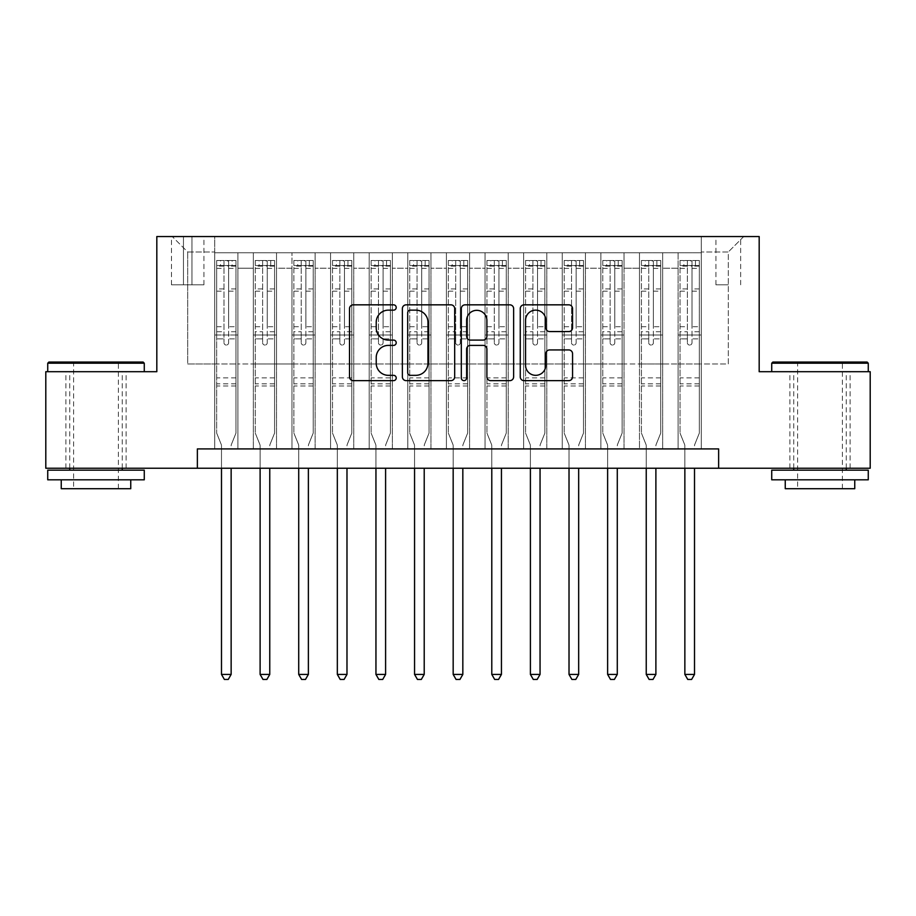 <?xml version="1.0" encoding="UTF-8"?>
<svg xmlns="http://www.w3.org/2000/svg" width="916" height="916" viewBox="0 0 916 916"><rect width="100%" height="100%" fill="white"/><g stroke="black" fill="none" stroke-linecap="round" stroke-linejoin="round"><path stroke-width="0.69" stroke-dasharray="4.58 3.44" d="M396.216 307.49A2.656 2.656 0 0 0 393.571 304.833L353.301 304.833A3.79 3.79 0 0 0 349.511 308.623L349.511 376.854A3.79 3.79 0 0 0 353.301 380.644L393.571 380.644A2.656 2.656 0 0 0 396.216 377.987A2.656 2.656 0 0 0 393.571 375.331L388.361 375.331A12.126 12.126 0 0 1 376.224 363.205L376.224 357.515A12.126 12.126 0 0 1 388.361 345.389L393.571 345.389A2.656 2.656 0 0 0 396.216 342.733A2.656 2.656 0 0 0 393.571 340.088L388.361 340.088A12.126 12.126 0 0 1 376.224 327.962L376.224 322.272A12.126 12.126 0 0 1 388.361 310.146L393.571 310.146A2.656 2.656 0 0 0 396.216 307.49M820.003 371.701L771.73 371.701L820.003 371.701M820.003 468.236L789.878 468.236L820.003 468.236M95.997 371.701L144.27 371.701L95.997 371.701M95.997 468.236L126.122 468.236L95.997 468.236M728.3 236.546L715.934 236.546L728.3 236.546M728.3 284.819L715.934 284.819L728.3 284.819M701.267 448.92L701.267 252.77L214.733 252.77L214.733 448.92L237.908 448.92L214.733 448.92L237.908 448.92L214.733 448.92L214.733 252.77L237.908 252.77L237.908 448.92L237.908 252.77L237.908 363.973L253.343 363.973L237.908 363.973L237.908 252.77L214.733 252.77L701.267 252.77L701.267 448.92L678.092 448.92L678.092 252.77L639.482 252.77L639.482 448.92L639.482 252.77L662.657 252.77L662.657 448.92L662.657 252.77L662.657 363.973L662.657 252.77L678.092 252.77L678.092 448.92L701.267 448.92L678.092 448.92L701.267 448.92L701.267 251.992L701.267 363.973L728.3 363.973L728.3 251.992L701.267 251.992L728.3 251.992L728.3 363.973L701.267 363.973L701.267 335.016L701.267 448.92M639.482 448.92L662.657 448.92L639.482 448.92L662.657 448.92L639.482 448.92L639.482 335.016L639.482 363.973L624.036 363.973L624.036 268.216L624.036 363.973L639.482 363.973L639.482 268.216L639.482 363.973L678.092 363.973L662.657 363.973L662.657 335.016L662.657 363.973L639.482 363.973L639.482 335.016L662.657 335.016L662.657 448.92L662.657 335.016L639.482 335.016L639.482 448.92M624.036 448.92L624.036 252.77L600.873 252.77L600.873 448.92L600.873 252.77L624.036 252.77L624.036 448.92L600.873 448.92L624.036 448.92L600.873 448.92L624.036 448.92L624.036 335.016L624.036 448.92M585.427 448.92L585.427 252.77L562.252 252.77L562.252 448.92L562.252 252.77L585.427 252.77L585.427 448.92L562.252 448.92L585.427 448.92L562.252 448.92L585.427 448.92L585.427 268.216L585.427 363.973L600.873 363.973L585.427 363.973L585.427 335.016L585.427 448.92M546.806 448.92L546.806 252.77L523.643 252.77L523.643 448.92L523.643 252.77L546.806 252.77L546.806 448.92L523.643 448.92L546.806 448.92L523.643 448.92L546.806 448.92L546.806 268.216L546.806 363.973L562.252 363.973L546.806 363.973L546.806 335.016L546.806 448.92M508.197 448.92L508.197 252.77L485.033 252.77L485.033 448.92L485.033 252.77L508.197 252.77L508.197 448.92L485.033 448.92L508.197 448.92L485.033 448.92L508.197 448.92L508.197 268.216L508.197 363.973L523.643 363.973L508.197 363.973L508.197 335.016L508.197 448.92M469.587 448.92L469.587 252.77L446.413 252.77L446.413 448.92L446.413 252.77L469.587 252.77L469.587 448.92L446.413 448.92L469.587 448.92L446.413 448.92L469.587 448.92L469.587 268.216L469.587 363.973L485.033 363.973L469.587 363.973L469.587 335.016L469.587 448.92M430.967 448.92L430.967 252.77L407.803 252.77L407.803 448.92L407.803 252.77L430.967 252.77L430.967 448.92L407.803 448.92L430.967 448.92L407.803 448.92L430.967 448.92L430.967 268.216L430.967 363.973L446.413 363.973L430.967 363.973L430.967 335.016L430.967 448.92M392.357 448.92L392.357 252.77L369.194 252.77L369.194 448.92L369.194 252.77L392.357 252.77L392.357 448.92L369.194 448.92L392.357 448.92L369.194 448.92L392.357 448.92L392.357 268.216L392.357 363.973L407.803 363.973L392.357 363.973L392.357 335.016L392.357 448.92M353.748 448.92L353.748 252.77L330.573 252.77L330.573 448.92L330.573 252.77L353.748 252.77L353.748 448.92L330.573 448.92L353.748 448.92L330.573 448.92L353.748 448.92L353.748 268.216L353.748 363.973L369.194 363.973L353.748 363.973L353.748 335.016L353.748 448.92M315.127 448.92L315.127 252.77L291.964 252.77L291.964 448.92L291.964 252.77L315.127 252.77L315.127 448.92L291.964 448.92L315.127 448.92L291.964 448.92L315.127 448.92L315.127 268.216L315.127 363.973L330.573 363.973L315.127 363.973L315.127 335.016L315.127 448.92M276.517 448.92L276.517 252.77L253.343 252.77L253.343 448.92L253.343 252.77L276.517 252.77L276.517 448.92L253.343 448.92L276.517 448.92L253.343 448.92L276.517 448.92L276.517 335.016L276.517 448.92M678.092 268.216L678.092 363.973L678.092 252.77L678.092 268.216L662.657 268.216L678.092 268.216M600.873 268.216L600.873 363.973L600.873 252.77L585.427 252.77L585.427 268.216L585.427 252.77L600.873 252.77L600.873 268.216L585.427 268.216L600.873 268.216M562.252 268.216L562.252 363.973L562.252 252.77L546.806 252.77L546.806 268.216L546.806 252.77L562.252 252.77L562.252 268.216L546.806 268.216L562.252 268.216M523.643 268.216L523.643 363.973L523.643 252.77L508.197 252.77L508.197 268.216L508.197 252.77L523.643 252.77L523.643 268.216L508.197 268.216L523.643 268.216M485.033 268.216L485.033 363.973L485.033 252.77L469.587 252.77L469.587 268.216L469.587 252.77L485.033 252.77L485.033 268.216L469.587 268.216L485.033 268.216M446.413 268.216L446.413 363.973L446.413 252.77L430.967 252.77L430.967 268.216L430.967 252.77L446.413 252.77L446.413 268.216L430.967 268.216L446.413 268.216M407.803 268.216L407.803 363.973L407.803 252.77L392.357 252.77L392.357 268.216L392.357 252.77L407.803 252.77L407.803 268.216L392.357 268.216L407.803 268.216M369.194 268.216L369.194 363.973L369.194 252.77L353.748 252.77L353.748 268.216L353.748 252.77L369.194 252.77L369.194 268.216L353.748 268.216L369.194 268.216M330.573 268.216L330.573 363.973L330.573 252.77L315.127 252.77L315.127 268.216L315.127 252.77L330.573 252.77L330.573 268.216L315.127 268.216L330.573 268.216M276.517 268.216L276.517 363.973L276.517 252.77L276.517 268.216L291.964 268.216L291.964 363.973L276.517 363.973L291.964 363.973L291.964 252.77L276.517 252.77L291.964 252.77L291.964 268.216L276.517 268.216M197.364 468.236L197.364 448.92L197.364 468.236L197.364 448.92L718.636 448.92L197.364 448.92L718.636 448.92L718.636 468.236L45.8 468.236L45.8 371.701L156.819 371.701L156.819 236.546L759.181 236.546L759.181 371.701L870.2 371.701L870.2 468.236L718.636 468.236L718.636 448.92L718.636 468.236M183.452 236.546L171.487 236.546L183.452 236.546L183.452 284.819L171.487 284.819L191.948 284.819L183.452 284.819L183.452 236.546M191.948 236.546L203.924 236.546L191.948 236.546L191.948 284.819L203.924 284.819L191.948 284.819L191.948 236.546M701.267 236.546L214.733 236.546L743.746 236.546L701.267 236.546L701.267 252.77L701.267 236.546M214.733 236.546L172.254 236.546L214.733 236.546L214.733 363.973L187.7 363.973L187.7 251.992L214.733 251.992L187.7 251.992L172.254 236.546L187.7 251.992L187.7 363.973L214.733 363.973L214.733 236.546M253.343 268.216L253.343 363.973L253.343 252.77L237.908 252.77L253.343 252.77L253.343 268.216L237.908 268.216L253.343 268.216M639.482 252.77L624.036 252.77L624.036 268.216L624.036 252.77L639.482 252.77L639.482 268.216L639.482 252.77M600.873 363.973L624.036 363.973L600.873 363.973L600.873 335.016L600.873 363.973M562.252 363.973L585.427 363.973L562.252 363.973L562.252 335.016L562.252 363.973M523.643 363.973L546.806 363.973L523.643 363.973L523.643 335.016L523.643 363.973M485.033 363.973L508.197 363.973L485.033 363.973L485.033 335.016L485.033 363.973M446.413 363.973L469.587 363.973L446.413 363.973L446.413 335.016L446.413 363.973M407.803 363.973L430.967 363.973L407.803 363.973L407.803 335.016L407.803 363.973M369.194 363.973L392.357 363.973L369.194 363.973L369.194 335.016L369.194 363.973M330.573 363.973L353.748 363.973L330.573 363.973L330.573 335.016L330.573 363.973M291.964 363.973L315.127 363.973L291.964 363.973L291.964 335.016L291.964 363.973M253.343 363.973L276.517 363.973L276.517 335.016L276.517 363.973L253.343 363.973L253.343 335.016L276.517 335.016L253.343 335.016L253.343 448.92L253.343 363.973M214.733 363.973L237.908 363.973L237.908 335.016L237.908 448.92L237.908 335.016L237.908 363.973L214.733 363.973L214.733 335.016L237.908 335.016L214.733 335.016L214.733 448.92L214.733 363.973M678.092 363.973L701.267 363.973L678.092 363.973L678.092 335.016L678.092 363.973M214.733 335.016L237.908 335.016L214.733 335.016M253.343 335.016L276.517 335.016L253.343 335.016M291.964 335.016L315.127 335.016L291.964 335.016L291.964 448.92L291.964 335.016L315.127 335.016L291.964 335.016M330.573 335.016L353.748 335.016L330.573 335.016L330.573 448.92L330.573 335.016L353.748 335.016L330.573 335.016M369.194 335.016L392.357 335.016L369.194 335.016L369.194 448.92L369.194 335.016L392.357 335.016L369.194 335.016M407.803 335.016L430.967 335.016L407.803 335.016L407.803 448.92L407.803 335.016L430.967 335.016L407.803 335.016M446.413 335.016L469.587 335.016L446.413 335.016L446.413 448.92L446.413 335.016L469.587 335.016L446.413 335.016M485.033 335.016L508.197 335.016L485.033 335.016L485.033 448.92L485.033 335.016L508.197 335.016L485.033 335.016M523.643 335.016L546.806 335.016L523.643 335.016L523.643 448.92L523.643 335.016L546.806 335.016L523.643 335.016M562.252 335.016L585.427 335.016L562.252 335.016L562.252 448.92L562.252 335.016L585.427 335.016L562.252 335.016M600.873 335.016L624.036 335.016L600.873 335.016L600.873 448.92L600.873 335.016L624.036 335.016L600.873 335.016M639.482 335.016L662.657 335.016L639.482 335.016M678.092 335.016L701.267 335.016L678.092 335.016L678.092 448.92L678.092 335.016L701.267 335.016L678.092 335.016M743.746 236.546L728.3 251.992L743.746 236.546M454.68 376.854L454.68 308.623A3.79 3.79 0 0 0 450.89 304.833L406.166 304.833A3.79 3.79 0 0 0 402.376 308.623L402.376 376.854A3.79 3.79 0 0 0 406.166 380.644L450.89 380.644A3.79 3.79 0 0 0 454.68 376.854M410.334 310.146A2.656 2.656 0 0 0 407.689 312.791L407.689 372.686A2.656 2.656 0 0 0 410.334 375.331L415.83 375.331A12.126 12.126 0 0 0 427.967 363.205L427.967 322.272A12.126 12.126 0 0 0 415.83 310.146L410.334 310.146M465.11 304.833L509.834 304.833A3.79 3.79 0 0 1 513.624 308.623L513.624 376.854A3.79 3.79 0 0 1 509.834 380.644L490.69 380.644A3.79 3.79 0 0 1 486.9 376.854L486.9 349.179A3.79 3.79 0 0 0 483.11 345.389L470.412 345.389A3.79 3.79 0 0 0 466.622 349.179L466.622 377.987A2.656 2.656 0 0 1 463.965 380.644A2.656 2.656 0 0 1 461.32 377.987L461.32 308.623A3.79 3.79 0 0 1 465.11 304.833M486.9 320.474A10.133 10.133 0 0 0 476.767 310.329A10.133 10.133 0 0 0 466.622 320.474L466.622 336.298A3.79 3.79 0 0 0 470.412 340.088L483.11 340.088A3.79 3.79 0 0 0 486.9 336.298L486.9 320.474M549.623 331.558L568.767 331.558A3.79 3.79 0 0 0 572.557 327.768L572.557 308.623A3.79 3.79 0 0 0 568.767 304.833L524.044 304.833A3.79 3.79 0 0 0 520.254 308.623L520.254 376.854A3.79 3.79 0 0 0 524.044 380.644L568.767 380.644A3.79 3.79 0 0 0 572.557 376.854L572.557 353.725A3.79 3.79 0 0 0 568.767 349.935L549.623 349.935A3.79 3.79 0 0 0 545.833 353.725L545.833 365.198A10.133 10.133 0 0 1 535.7 375.331A10.133 10.133 0 0 1 525.555 365.198L525.555 320.279A10.133 10.133 0 0 1 535.7 310.146A10.133 10.133 0 0 1 545.833 320.279L545.833 327.768A3.79 3.79 0 0 0 549.623 331.558M223.996 342.733A2.313 2.313 0 0 0 226.321 345.057A2.313 2.313 0 0 1 223.996 342.733L223.996 338.863L223.996 342.733M235.87 260.488L232.114 260.488L232.114 265.514L235.973 265.514L235.973 260.499L216.668 260.499L216.668 433.096L216.668 338.863L223.996 338.863L223.996 331.729L216.668 331.729M216.668 260.499L216.668 338.863L223.996 338.863L223.996 266.522C225.542 265.182 227.088 265.182 228.634 266.522L228.634 326.703L235.973 326.703L235.973 433.096L235.973 338.863L228.634 338.863L228.634 342.733A2.313 2.313 0 0 1 226.321 345.057A2.313 2.313 0 0 0 228.634 342.733L228.634 326.703M235.973 265.514L235.973 326.703M235.973 260.499L235.973 338.863L228.634 338.863L228.634 260.968L223.996 260.968L223.996 331.729M232.114 260.488L216.76 260.488M232.114 265.514L220.527 265.514L220.527 260.488M216.668 265.514L235.87 265.514M216.76 265.514L220.527 265.514M231.427 444.397L235.973 433.096L231.427 444.397A3.859 3.859 0 0 0 231.141 445.84A3.859 3.859 0 0 1 231.427 444.397M221.489 468.236L221.489 445.84A3.859 3.859 0 0 0 221.214 444.397L216.668 433.096L221.214 444.397A3.859 3.859 0 0 1 221.489 445.84L221.489 674.428L231.141 674.428L231.141 468.236M235.973 385.991L216.668 385.991M221.489 674.428L224.386 679.454L228.244 679.454L231.141 674.428M223.996 266.522L223.996 260.968M228.634 266.522L228.634 260.968M143.102 362.049L48.892 362.049M47.735 363.205L144.27 363.205M47.735 479.812L144.27 479.812M47.735 470.16L144.27 470.16M61.246 488.697L130.748 488.697M95.997 363.205L73.601 363.205L95.997 363.205M867.108 362.049L772.898 362.049M771.73 363.205L868.265 363.205M771.73 479.812L868.265 479.812M771.73 470.16L868.265 470.16M785.252 488.697L854.754 488.697M820.003 363.205L797.607 363.205L820.003 363.205M262.617 342.733A2.313 2.313 81.3 0 0 264.93 345.057A2.313 2.313 -98.7 0 1 262.617 342.733L262.617 338.863L262.617 342.733M270.724 260.488L270.724 265.514L274.582 265.514L274.582 260.499L255.278 260.499L255.278 433.096L255.278 338.863L262.617 338.863L262.617 331.729L255.278 331.729M255.278 260.499L255.278 338.863L262.617 338.863L262.617 266.522C264.151 265.182 265.697 265.182 267.254 266.522L267.254 326.703L274.582 326.703L274.582 433.096L274.582 338.863L267.254 338.863L267.254 342.733A2.313 2.313 -98.7 0 1 264.93 345.057A2.313 2.313 81.3 0 0 267.254 342.733L267.254 326.703M274.582 265.514L274.582 326.703M274.582 260.499L274.582 338.863L267.254 338.863L267.254 260.968L262.617 260.968L262.617 331.729M270.724 265.514L259.136 265.514L259.136 260.488M255.278 265.514L259.136 265.514M270.037 444.397L274.582 433.096L270.037 444.397A3.859 3.859 -98.7 0 0 269.762 445.84A3.859 3.859 -98.7 0 1 270.037 444.397M260.11 468.236L260.11 445.84A3.859 3.859 -98.7 0 0 259.823 444.397L255.278 433.096L259.823 444.397A3.859 3.859 -98.7 0 1 260.11 445.84L260.11 674.428L269.762 674.428L269.762 468.236M274.491 260.488L255.381 260.488L274.491 260.488M255.381 265.514L274.491 265.514L255.381 265.514M274.582 385.991L255.278 385.991M260.11 674.428L263.007 679.454L266.865 679.454L269.762 674.428M267.254 266.522L267.254 260.968M262.617 266.522L262.617 260.968L262.617 266.522M301.227 342.733A2.313 2.313 81.3 0 0 303.551 345.057A2.313 2.313 -98.7 0 1 301.227 342.733L301.227 338.863L301.227 342.733M309.333 260.488L309.333 265.514L313.203 265.514L313.203 260.499L293.887 260.499L293.887 433.096L293.887 338.863L301.227 338.863L301.227 331.729L293.887 331.729M293.887 260.499L293.887 338.863L301.227 338.863L301.227 266.522C302.772 265.182 304.318 265.182 305.864 266.522L305.864 326.703L313.203 326.703L313.203 433.096L313.203 338.863L305.864 338.863L305.864 342.733A2.313 2.313 -98.7 0 1 303.551 345.057A2.313 2.313 81.3 0 0 305.864 342.733L305.864 326.703M313.203 265.514L313.203 326.703M313.203 260.499L313.203 338.863L305.864 338.863L305.864 260.968L301.227 260.968L301.227 331.729M309.333 265.514L297.757 265.514L297.757 260.488M293.887 265.514L297.757 265.514M308.646 444.397L313.203 433.096L308.646 444.397A3.859 3.859 -98.7 0 0 308.371 445.84A3.859 3.859 -98.7 0 1 308.646 444.397M298.719 468.236L298.719 445.84A3.859 3.859 -98.7 0 0 298.444 444.397L293.887 433.096L298.444 444.397A3.859 3.859 -98.7 0 1 298.719 445.84L298.719 674.428L308.371 674.428L308.371 468.236M313.1 260.488L293.99 260.488L313.1 260.488M293.99 265.514L313.1 265.514L293.99 265.514M313.203 385.991L293.887 385.991M298.719 674.428L301.616 679.454L305.475 679.454L308.371 674.428M305.864 266.522L305.864 260.968M301.227 266.522L301.227 260.968L301.227 266.522M339.847 342.733A2.313 2.313 81.3 0 0 342.16 345.057A2.313 2.313 -98.7 0 1 339.847 342.733L339.847 338.863L339.847 342.733M347.954 260.488L347.954 265.514L351.813 265.514L351.813 260.499L332.508 260.499L332.508 433.096L332.508 338.863L339.847 338.863L339.847 331.729L332.508 331.729M332.508 260.499L332.508 338.863L339.847 338.863L339.847 266.522C341.382 265.182 342.928 265.182 344.473 266.522L344.473 326.703L351.813 326.703L351.813 433.096L351.813 338.863L344.473 338.863L344.473 342.733A2.313 2.313 -98.7 0 1 342.16 345.057A2.313 2.313 81.3 0 0 344.473 342.733L344.473 326.703M351.813 265.514L351.813 326.703M351.813 260.499L351.813 338.863L344.473 338.863L344.473 260.968L339.847 260.968L339.847 331.729M347.954 265.514L336.367 265.514L336.367 260.488M332.508 265.514L336.367 265.514M347.267 444.397L351.813 433.096L347.267 444.397A3.859 3.859 -98.7 0 0 346.981 445.84A3.859 3.859 -98.7 0 1 347.267 444.397M337.328 468.236L337.328 445.84A3.859 3.859 -98.7 0 0 337.054 444.397L332.508 433.096L337.054 444.397A3.859 3.859 -98.7 0 1 337.328 445.84L337.328 674.428L346.981 674.428L346.981 468.236M351.721 260.488L332.6 260.488L351.721 260.488M332.6 265.514L351.721 265.514L332.6 265.514M351.813 385.991L332.508 385.991M337.328 674.428L340.225 679.454L344.095 679.454L346.981 674.428M344.473 266.522L344.473 260.968M339.847 266.522L339.847 260.968L339.847 266.522M378.457 342.733A2.313 2.313 81.3 0 0 380.77 345.057A2.313 2.313 -98.7 0 1 378.457 342.733L378.457 338.863L378.457 342.733M386.563 260.488L386.563 265.514L390.422 265.514L390.422 260.499L371.117 260.499L371.117 433.096L371.117 338.863L378.457 338.863L378.457 331.729L371.117 331.729M371.117 260.499L371.117 338.863L378.457 338.863L378.457 266.522C379.991 265.182 381.537 265.182 383.094 266.522L383.094 326.703L390.422 326.703L390.422 433.096L390.422 338.863L383.094 338.863L383.094 342.733A2.313 2.313 -98.7 0 1 380.77 345.057A2.313 2.313 81.3 0 0 383.094 342.733L383.094 326.703M390.422 265.514L390.422 326.703M390.422 260.499L390.422 338.863L383.094 338.863L383.094 260.968L378.457 260.968L378.457 331.729M386.563 265.514L374.976 265.514L374.976 260.488M371.117 265.514L374.976 265.514M385.876 444.397L390.422 433.096L385.876 444.397A3.859 3.859 -98.7 0 0 385.602 445.84A3.859 3.859 -98.7 0 1 385.876 444.397M375.949 468.236L375.949 445.84A3.859 3.859 -98.7 0 0 375.663 444.397L371.117 433.096L375.663 444.397A3.859 3.859 -98.7 0 1 375.949 445.84L375.949 674.428L385.602 674.428L385.602 468.236M390.33 260.488L371.22 260.488L390.33 260.488M371.22 265.514L390.33 265.514L371.22 265.514M390.422 385.991L371.117 385.991M375.949 674.428L378.846 679.454L382.705 679.454L385.602 674.428M383.094 266.522L383.094 260.968M378.457 266.522L378.457 260.968L378.457 266.522M417.066 342.733A2.313 2.313 81.3 0 0 419.391 345.057A2.313 2.313 -98.7 0 1 417.066 342.733L417.066 338.863L417.066 342.733M425.173 260.488L425.173 265.514L429.043 265.514L429.043 260.499L409.738 260.499L409.738 433.096L409.738 338.863L417.066 338.863L417.066 331.729L409.738 331.729M409.738 260.499L409.738 338.863L417.066 338.863L417.066 266.522C418.612 265.182 420.158 265.182 421.704 266.522L421.704 326.703L429.043 326.703L429.043 433.096L429.043 338.863L421.704 338.863L421.704 342.733A2.313 2.313 -98.7 0 1 419.391 345.057A2.313 2.313 81.3 0 0 421.704 342.733L421.704 326.703M429.043 265.514L429.043 326.703M429.043 260.499L429.043 338.863L421.704 338.863L421.704 260.968L417.066 260.968L417.066 331.729M425.173 265.514L413.597 265.514L413.597 260.488M409.738 265.514L413.597 265.514M424.497 444.397L429.043 433.096L424.497 444.397A3.859 3.859 -98.7 0 0 424.211 445.84A3.859 3.859 -98.7 0 1 424.497 444.397M414.559 468.236L414.559 445.84A3.859 3.859 -98.7 0 0 414.284 444.397L409.738 433.096L414.284 444.397A3.859 3.859 -98.7 0 1 414.559 445.84L414.559 674.428L424.211 674.428L424.211 468.236M428.94 260.488L409.83 260.488L428.94 260.488M409.83 265.514L428.94 265.514L409.83 265.514M429.043 385.991L409.738 385.991M414.559 674.428L417.456 679.454L421.314 679.454L424.211 674.428M421.704 266.522L421.704 260.968M417.066 266.522L417.066 260.968L417.066 266.522M455.687 342.733A2.313 2.313 81.3 0 0 458 345.057A2.313 2.313 -98.7 0 1 455.687 342.733L455.687 338.863L455.687 342.733M463.794 260.488L463.794 265.514L467.652 265.514L467.652 260.499L448.348 260.499L448.348 433.096L448.348 338.863L455.687 338.863L455.687 331.729L448.348 331.729M448.348 260.499L448.348 338.863L455.687 338.863L455.687 266.522C457.221 265.182 458.767 265.182 460.313 266.522L460.313 326.703L467.652 326.703L467.652 433.096L467.652 338.863L460.313 338.863L460.313 342.733A2.313 2.313 -98.7 0 1 458 345.057A2.313 2.313 81.3 0 0 460.313 342.733L460.313 326.703M467.652 265.514L467.652 326.703M467.652 260.499L467.652 338.863L460.313 338.863L460.313 260.968L455.687 260.968L455.687 331.729M463.794 265.514L452.206 265.514L452.206 260.488M448.348 265.514L452.206 265.514M463.107 444.397L467.652 433.096L463.107 444.397A3.859 3.859 -98.7 0 0 462.832 445.84A3.859 3.859 -98.7 0 1 463.107 444.397M453.168 468.236L453.168 445.84A3.859 3.859 -98.7 0 0 452.893 444.397L448.348 433.096L452.893 444.397A3.859 3.859 -98.7 0 1 453.168 445.84L453.168 674.428L462.832 674.428L462.832 468.236M467.561 260.488L448.439 260.488L467.561 260.488M448.439 265.514L467.561 265.514L448.439 265.514M467.652 385.991L448.348 385.991M453.168 674.428L456.065 679.454L459.935 679.454L462.832 674.428M460.313 266.522L460.313 260.968M455.687 266.522L455.687 260.968L455.687 266.522M494.296 342.733A2.313 2.313 81.3 0 0 496.609 345.057A2.313 2.313 -98.7 0 1 494.296 342.733L494.296 338.863L494.296 342.733M502.403 260.488L502.403 265.514L506.262 265.514L506.262 260.499L486.957 260.499L486.957 433.096L486.957 338.863L494.296 338.863L494.296 331.729L486.957 331.729M486.957 260.499L486.957 338.863L494.296 338.863L494.296 266.522C495.842 265.182 497.377 265.182 498.934 266.522L498.934 326.703L506.262 326.703L506.262 433.096L506.262 338.863L498.934 338.863L498.934 342.733A2.313 2.313 -98.7 0 1 496.609 345.057A2.313 2.313 81.3 0 0 498.934 342.733L498.934 326.703M506.262 265.514L506.262 326.703M506.262 260.499L506.262 338.863L498.934 338.863L498.934 260.968L494.296 260.968L494.296 331.729M502.403 265.514L490.827 265.514L490.827 260.488M486.957 265.514L490.827 265.514M501.716 444.397L506.262 433.096L501.716 444.397A3.859 3.859 -98.7 0 0 501.441 445.84A3.859 3.859 -98.7 0 1 501.716 444.397M491.789 468.236L491.789 445.84A3.859 3.859 -98.7 0 0 491.503 444.397L486.957 433.096L491.503 444.397A3.859 3.859 -98.7 0 1 491.789 445.84L491.789 674.428L501.441 674.428L501.441 468.236M506.17 260.488L487.06 260.488L506.17 260.488M487.06 265.514L506.17 265.514L487.06 265.514M506.262 385.991L486.957 385.991M491.789 674.428L494.686 679.454L498.544 679.454L501.441 674.428M498.934 266.522L498.934 260.968M494.296 266.522L494.296 260.968L494.296 266.522M532.906 342.733A2.313 2.313 81.3 0 0 535.23 345.057A2.313 2.313 -98.7 0 1 532.906 342.733L532.906 338.863L532.906 342.733M541.024 260.488L541.024 265.514L544.883 265.514L544.883 260.499L525.578 260.499L525.578 433.096L525.578 338.863L532.906 338.863L532.906 331.729L525.578 331.729M525.578 260.499L525.578 338.863L532.906 338.863L532.906 266.522C534.452 265.182 535.997 265.182 537.543 266.522L537.543 326.703L544.883 326.703L544.883 433.096L544.883 338.863L537.543 338.863L537.543 342.733A2.313 2.313 -98.7 0 1 535.23 345.057A2.313 2.313 81.3 0 0 537.543 342.733L537.543 326.703M544.883 265.514L544.883 326.703M544.883 260.499L544.883 338.863L537.543 338.863L537.543 260.968L532.906 260.968L532.906 331.729M541.024 265.514L529.437 265.514L529.437 260.488M525.578 265.514L529.437 265.514M540.337 444.397L544.883 433.096L540.337 444.397A3.859 3.859 -98.7 0 0 540.051 445.84A3.859 3.859 -98.7 0 1 540.337 444.397M530.398 468.236L530.398 445.84A3.859 3.859 -98.7 0 0 530.124 444.397L525.578 433.096L530.124 444.397A3.859 3.859 -98.7 0 1 530.398 445.84L530.398 674.428L540.051 674.428L540.051 468.236M544.78 260.488L525.67 260.488L544.78 260.488M525.67 265.514L544.78 265.514L525.67 265.514M544.883 385.991L525.578 385.991M530.398 674.428L533.295 679.454L537.154 679.454L540.051 674.428M537.543 266.522L537.543 260.968M532.906 266.522L532.906 260.968L532.906 266.522M571.527 342.733A2.313 2.313 81.3 0 0 573.84 345.057A2.313 2.313 -98.7 0 1 571.527 342.733L571.527 338.863L571.527 342.733M579.633 260.488L579.633 265.514L583.492 265.514L583.492 260.499L564.187 260.499L564.187 433.096L564.187 338.863L571.527 338.863L571.527 331.729L564.187 331.729M564.187 260.499L564.187 338.863L571.527 338.863L571.527 266.522C573.061 265.182 574.607 265.182 576.153 266.522L576.153 326.703L583.492 326.703L583.492 433.096L583.492 338.863L576.153 338.863L576.153 342.733A2.313 2.313 -98.7 0 1 573.84 345.057A2.313 2.313 81.3 0 0 576.153 342.733L576.153 326.703M583.492 265.514L583.492 326.703M583.492 260.499L583.492 338.863L576.153 338.863L576.153 260.968L571.527 260.968L571.527 331.729M579.633 265.514L568.046 265.514L568.046 260.488M564.187 265.514L568.046 265.514M578.946 444.397L583.492 433.096L578.946 444.397A3.859 3.859 -98.7 0 0 578.672 445.84A3.859 3.859 -98.7 0 1 578.946 444.397M569.019 468.236L569.019 445.84A3.859 3.859 -98.7 0 0 568.733 444.397L564.187 433.096L568.733 444.397A3.859 3.859 -98.7 0 1 569.019 445.84L569.019 674.428L578.672 674.428L578.672 468.236M583.4 260.488L564.279 260.488L583.4 260.488M564.279 265.514L583.4 265.514L564.279 265.514M583.492 385.991L564.187 385.991M569.019 674.428L571.905 679.454L575.775 679.454L578.672 674.428M576.153 266.522L576.153 260.968M571.527 266.522L571.527 260.968L571.527 266.522M610.136 342.733A2.313 2.313 81.3 0 0 612.449 345.057A2.313 2.313 -98.7 0 1 610.136 342.733L610.136 338.863L610.136 342.733M618.243 260.488L618.243 265.514L622.113 265.514L622.113 260.499L602.797 260.499L602.797 433.096L602.797 338.863L610.136 338.863L610.136 331.729L602.797 331.729M602.797 260.499L602.797 338.863L610.136 338.863L610.136 266.522C611.682 265.182 613.228 265.182 614.773 266.522L614.773 326.703L622.113 326.703L622.113 433.096L622.113 338.863L614.773 338.863L614.773 342.733A2.313 2.313 -98.7 0 1 612.449 345.057A2.313 2.313 81.3 0 0 614.773 342.733L614.773 326.703M622.113 265.514L622.113 326.703M622.113 260.499L622.113 338.863L614.773 338.863L614.773 260.968L610.136 260.968L610.136 331.729M618.243 265.514L606.667 265.514L606.667 260.488M602.797 265.514L606.667 265.514M617.556 444.397L622.113 433.096L617.556 444.397A3.859 3.859 -98.7 0 0 617.281 445.84A3.859 3.859 -98.7 0 1 617.556 444.397M607.629 468.236L607.629 445.84A3.859 3.859 -98.7 0 0 607.354 444.397L602.797 433.096L607.354 444.397A3.859 3.859 -98.7 0 1 607.629 445.84L607.629 674.428L617.281 674.428L617.281 468.236M622.01 260.488L602.9 260.488L622.01 260.488M602.9 265.514L622.01 265.514L602.9 265.514M622.113 385.991L602.797 385.991M607.629 674.428L610.525 679.454L614.384 679.454L617.281 674.428M614.773 266.522L614.773 260.968M610.136 266.522L610.136 260.968L610.136 266.522M648.746 342.733A2.313 2.313 81.3 0 0 651.07 345.057A2.313 2.313 -98.7 0 1 648.746 342.733L648.746 338.863L648.746 342.733M656.864 260.488L656.864 265.514L660.722 265.514L660.722 260.499L641.418 260.499L641.418 433.096L641.418 338.863L648.746 338.863L648.746 331.729L641.418 331.729M641.418 260.499L641.418 338.863L648.746 338.863L648.746 266.522C650.291 265.182 651.837 265.182 653.383 266.522L653.383 326.703L660.722 326.703L660.722 433.096L660.722 338.863L653.383 338.863L653.383 342.733A2.313 2.313 -98.7 0 1 651.07 345.057A2.313 2.313 81.3 0 0 653.383 342.733L653.383 326.703M660.722 265.514L660.722 326.703M660.722 260.499L660.722 338.863L653.383 338.863L653.383 260.968L648.746 260.968L648.746 331.729M656.864 265.514L645.276 265.514L645.276 260.488M641.418 265.514L645.276 265.514M656.177 444.397L660.722 433.096L656.177 444.397A3.859 3.859 -98.7 0 0 655.89 445.84A3.859 3.859 -98.7 0 1 656.177 444.397M646.238 468.236L646.238 445.84A3.859 3.859 -98.7 0 0 645.963 444.397L641.418 433.096L645.963 444.397A3.859 3.859 -98.7 0 1 646.238 445.84L646.238 674.428L655.89 674.428L655.89 468.236M660.619 260.488L641.509 260.488L660.619 260.488M641.509 265.514L660.619 265.514L641.509 265.514M660.722 385.991L641.418 385.991M646.238 674.428L649.135 679.454L652.993 679.454L655.89 674.428M653.383 266.522L653.383 260.968M648.746 266.522L648.746 260.968L648.746 266.522M687.366 342.733A2.313 2.313 81.3 0 0 689.679 345.057A2.313 2.313 -98.7 0 1 687.366 342.733L687.366 338.863L687.366 342.733M695.473 260.488L695.473 265.514L699.332 265.514L699.332 260.499L680.027 260.499L680.027 433.096L680.027 338.863L687.366 338.863L687.366 331.729L680.027 331.729M680.027 260.499L680.027 338.863L687.366 338.863L687.366 266.522C688.901 265.182 690.446 265.182 692.004 266.522L692.004 326.703L699.332 326.703L699.332 433.096L699.332 338.863L692.004 338.863L692.004 342.733A2.313 2.313 -98.7 0 1 689.679 345.057A2.313 2.313 81.3 0 0 692.004 342.733L692.004 326.703M699.332 265.514L699.332 326.703M699.332 260.499L699.332 338.863L692.004 338.863L692.004 260.968L687.366 260.968L687.366 331.729M695.473 265.514L683.886 265.514L683.886 260.488M680.027 265.514L683.886 265.514M694.786 444.397L699.332 433.096L694.786 444.397A3.859 3.859 -98.7 0 0 694.511 445.84A3.859 3.859 -98.7 0 1 694.786 444.397M684.859 468.236L684.859 445.84A3.859 3.859 -98.7 0 0 684.573 444.397L680.027 433.096L684.573 444.397A3.859 3.859 -98.7 0 1 684.859 445.84L684.859 674.428L694.511 674.428L694.511 468.236M699.24 260.488L680.13 260.488L699.24 260.488M680.13 265.514L699.24 265.514L680.13 265.514M699.332 385.991L680.027 385.991M684.859 674.428L687.756 679.454L691.614 679.454L694.511 674.428M692.004 266.522L692.004 260.968M687.366 266.522L687.366 260.968L687.366 266.522M639.482 268.216L624.036 268.216L639.482 268.216M235.973 377.873L216.668 377.873M235.973 331.729L228.634 331.729M216.668 326.703L223.996 326.703M223.996 288.918L216.668 288.918M235.973 288.918L228.634 288.918M216.668 291.173L223.996 291.173M228.634 291.173L235.973 291.173M223.996 266.132L216.668 266.132M216.668 268.388L223.996 268.388M235.973 266.132L228.634 266.132M228.634 268.388L235.973 268.388M235.973 383.804L216.668 383.804M274.582 377.873L255.278 377.873M274.582 331.729L267.254 331.729M255.278 326.703L262.617 326.703M262.617 288.918L255.278 288.918M274.582 288.918L267.254 288.918M255.278 291.173L262.617 291.173M267.254 291.173L274.582 291.173M262.617 266.132L255.278 266.132M255.278 268.388L262.617 268.388M274.582 266.132L267.254 266.132M267.254 268.388L274.582 268.388M274.582 383.804L255.278 383.804M313.203 377.873L293.887 377.873M313.203 331.729L305.864 331.729M293.887 326.703L301.227 326.703M301.227 288.918L293.887 288.918M313.203 288.918L305.864 288.918M293.887 291.173L301.227 291.173M305.864 291.173L313.203 291.173M301.227 266.132L293.887 266.132M293.887 268.388L301.227 268.388M313.203 266.132L305.864 266.132M305.864 268.388L313.203 268.388M313.203 383.804L293.887 383.804M351.813 377.873L332.508 377.873M351.813 331.729L344.473 331.729M332.508 326.703L339.847 326.703M339.847 288.918L332.508 288.918M351.813 288.918L344.473 288.918M332.508 291.173L339.847 291.173M344.473 291.173L351.813 291.173M339.847 266.132L332.508 266.132M332.508 268.388L339.847 268.388M351.813 266.132L344.473 266.132M344.473 268.388L351.813 268.388M351.813 383.804L332.508 383.804M390.422 377.873L371.117 377.873M390.422 331.729L383.094 331.729M371.117 326.703L378.457 326.703M378.457 288.918L371.117 288.918M390.422 288.918L383.094 288.918M371.117 291.173L378.457 291.173M383.094 291.173L390.422 291.173M378.457 266.132L371.117 266.132M371.117 268.388L378.457 268.388M390.422 266.132L383.094 266.132M383.094 268.388L390.422 268.388M390.422 383.804L371.117 383.804M429.043 377.873L409.738 377.873M429.043 331.729L421.704 331.729M409.738 326.703L417.066 326.703M417.066 288.918L409.738 288.918M429.043 288.918L421.704 288.918M409.738 291.173L417.066 291.173M421.704 291.173L429.043 291.173M417.066 266.132L409.738 266.132M409.738 268.388L417.066 268.388M429.043 266.132L421.704 266.132M421.704 268.388L429.043 268.388M429.043 383.804L409.738 383.804M467.652 377.873L448.348 377.873M467.652 331.729L460.313 331.729M448.348 326.703L455.687 326.703M455.687 288.918L448.348 288.918M467.652 288.918L460.313 288.918M448.348 291.173L455.687 291.173M460.313 291.173L467.652 291.173M455.687 266.132L448.348 266.132M448.348 268.388L455.687 268.388M467.652 266.132L460.313 266.132M460.313 268.388L467.652 268.388M467.652 383.804L448.348 383.804M506.262 377.873L486.957 377.873M506.262 331.729L498.934 331.729M486.957 326.703L494.296 326.703M494.296 288.918L486.957 288.918M506.262 288.918L498.934 288.918M486.957 291.173L494.296 291.173M498.934 291.173L506.262 291.173M494.296 266.132L486.957 266.132M486.957 268.388L494.296 268.388M506.262 266.132L498.934 266.132M498.934 268.388L506.262 268.388M506.262 383.804L486.957 383.804M544.883 377.873L525.578 377.873M544.883 331.729L537.543 331.729M525.578 326.703L532.906 326.703M532.906 288.918L525.578 288.918M544.883 288.918L537.543 288.918M525.578 291.173L532.906 291.173M537.543 291.173L544.883 291.173M532.906 266.132L525.578 266.132M525.578 268.388L532.906 268.388M544.883 266.132L537.543 266.132M537.543 268.388L544.883 268.388M544.883 383.804L525.578 383.804M583.492 377.873L564.187 377.873M583.492 331.729L576.153 331.729M564.187 326.703L571.527 326.703M571.527 288.918L564.187 288.918M583.492 288.918L576.153 288.918M564.187 291.173L571.527 291.173M576.153 291.173L583.492 291.173M571.527 266.132L564.187 266.132M564.187 268.388L571.527 268.388M583.492 266.132L576.153 266.132M576.153 268.388L583.492 268.388M583.492 383.804L564.187 383.804M622.113 377.873L602.797 377.873M622.113 331.729L614.773 331.729M602.797 326.703L610.136 326.703M610.136 288.918L602.797 288.918M622.113 288.918L614.773 288.918M602.797 291.173L610.136 291.173M614.773 291.173L622.113 291.173M610.136 266.132L602.797 266.132M602.797 268.388L610.136 268.388M622.113 266.132L614.773 266.132M614.773 268.388L622.113 268.388M622.113 383.804L602.797 383.804M660.722 377.873L641.418 377.873M660.722 331.729L653.383 331.729M641.418 326.703L648.746 326.703M648.746 288.918L641.418 288.918M660.722 288.918L653.383 288.918M641.418 291.173L648.746 291.173M653.383 291.173L660.722 291.173M648.746 266.132L641.418 266.132M641.418 268.388L648.746 268.388M660.722 266.132L653.383 266.132M653.383 268.388L660.722 268.388M660.722 383.804L641.418 383.804M699.332 377.873L680.027 377.873M699.332 331.729L692.004 331.729M680.027 326.703L687.366 326.703M687.366 288.918L680.027 288.918M699.332 288.918L692.004 288.918M680.027 291.173L687.366 291.173M692.004 291.173L699.332 291.173M687.366 266.132L680.027 266.132M680.027 268.388L687.366 268.388M699.332 266.132L692.004 266.132M692.004 268.388L699.332 268.388M699.332 383.804L680.027 383.804M789.878 468.236L789.878 371.701M65.883 468.236L65.883 371.701M715.934 284.819L715.934 236.546M171.487 284.819L171.487 236.546M203.924 284.819L203.924 236.546M740.655 284.819L740.655 236.546M126.122 468.236L126.122 371.701M850.117 468.236L850.117 371.701M118.393 488.697L118.393 363.205L119.549 362.049M69.742 468.236L69.742 371.701M122.252 468.236L122.252 371.701M72.444 362.049L73.601 363.205L73.601 488.697M842.399 488.697L842.399 363.205L843.556 362.049M793.748 468.236L793.748 371.701M846.258 468.236L846.258 371.701M796.451 362.049L797.607 363.205L797.607 488.697"/><path stroke-width="1.37" d="M396.216 307.49A2.656 2.656 0 0 0 393.571 304.833L353.301 304.833A3.79 3.79 0 0 0 349.511 308.623L349.511 376.854A3.79 3.79 0 0 0 353.301 380.644L393.571 380.644A2.656 2.656 0 0 0 396.216 377.987A2.656 2.656 0 0 0 393.571 375.331L388.361 375.331A12.126 12.126 0 0 1 376.224 363.205L376.224 357.515A12.126 12.126 0 0 1 388.361 345.389L393.571 345.389A2.656 2.656 0 0 0 396.216 342.733A2.656 2.656 0 0 0 393.571 340.088L388.361 340.088A12.126 12.126 0 0 1 376.224 327.962L376.224 322.272A12.126 12.126 0 0 1 388.361 310.146L393.571 310.146A2.656 2.656 0 0 0 396.216 307.49M568.767 331.558A3.79 3.79 0 0 0 572.557 327.768L572.557 308.623A3.79 3.79 0 0 0 568.767 304.833L524.044 304.833A3.79 3.79 0 0 0 520.254 308.623L520.254 376.854A3.79 3.79 0 0 0 524.044 380.644L568.767 380.644A3.79 3.79 0 0 0 572.557 376.854L572.557 353.725A3.79 3.79 0 0 0 568.767 349.935L549.623 349.935A3.79 3.79 0 0 0 545.833 353.725L545.833 365.198A10.133 10.133 0 0 1 535.7 375.331A10.133 10.133 0 0 1 525.555 365.198L525.555 320.279A10.133 10.133 0 0 1 535.7 310.146A10.133 10.133 0 0 1 545.833 320.279L545.833 327.768A3.79 3.79 0 0 0 549.623 331.558L568.767 331.558M197.364 468.236L45.8 468.236L45.8 371.701L156.819 371.701L156.819 236.546L759.181 236.546L759.181 371.701L870.2 371.701L870.2 468.236L718.636 468.236L718.636 448.92L197.364 448.92L197.364 468.236L718.636 468.236M454.68 308.623A3.79 3.79 0 0 0 450.89 304.833L406.166 304.833A3.79 3.79 0 0 0 402.376 308.623L402.376 376.854A3.79 3.79 0 0 0 406.166 380.644L450.89 380.644A3.79 3.79 0 0 0 454.68 376.854L454.68 308.623M465.11 304.833L509.834 304.833A3.79 3.79 0 0 1 513.624 308.623L513.624 376.854A3.79 3.79 0 0 1 509.834 380.644L490.69 380.644A3.79 3.79 0 0 1 486.9 376.854L486.9 349.179A3.79 3.79 0 0 0 483.11 345.389L470.412 345.389A3.79 3.79 0 0 0 466.622 349.179L466.622 377.987A2.656 2.656 0 0 1 463.965 380.644A2.656 2.656 0 0 1 461.32 377.987L461.32 308.623A3.79 3.79 0 0 1 465.11 304.833M410.334 310.146A2.656 2.656 0 0 0 407.689 312.791L407.689 372.686A2.656 2.656 0 0 0 410.334 375.331L415.83 375.331A12.126 12.126 0 0 0 427.967 363.205L427.967 322.272A12.126 12.126 0 0 0 415.83 310.146L410.334 310.146M486.9 320.474A10.133 10.133 0 0 0 476.767 310.329A10.133 10.133 0 0 0 466.622 320.474L466.622 336.298A3.79 3.79 0 0 0 470.412 340.088L483.11 340.088A3.79 3.79 0 0 0 486.9 336.298L486.9 320.474M221.489 468.236L221.489 674.428L231.141 674.428L231.141 468.236M231.141 674.428L228.244 679.454L224.386 679.454L221.489 674.428M48.892 362.049L143.102 362.049L144.27 363.205L47.735 363.205L48.892 362.049M95.997 479.812L47.735 479.812L47.735 470.16L144.27 470.16L144.27 479.812L95.997 479.812M130.748 479.812L130.748 488.697L61.246 488.697L61.246 479.812M772.898 362.049L867.108 362.049L868.265 363.205L771.73 363.205L772.898 362.049M820.003 479.812L771.73 479.812L771.73 470.16L868.265 470.16L868.265 479.812L820.003 479.812M854.754 479.812L854.754 488.697L785.252 488.697L785.252 479.812M260.11 468.236L260.11 674.428L269.762 674.428L269.762 468.236M269.762 674.428L266.865 679.454L263.007 679.454L260.11 674.428M298.719 468.236L298.719 674.428L308.371 674.428L308.371 468.236M308.371 674.428L305.475 679.454L301.616 679.454L298.719 674.428M337.328 468.236L337.328 674.428L346.981 674.428L346.981 468.236M346.981 674.428L344.095 679.454L340.225 679.454L337.328 674.428M375.949 468.236L375.949 674.428L385.602 674.428L385.602 468.236M385.602 674.428L382.705 679.454L378.846 679.454L375.949 674.428M414.559 468.236L414.559 674.428L424.211 674.428L424.211 468.236M424.211 674.428L421.314 679.454L417.456 679.454L414.559 674.428M453.168 468.236L453.168 674.428L462.832 674.428L462.832 468.236M462.832 674.428L459.935 679.454L456.065 679.454L453.168 674.428M491.789 468.236L491.789 674.428L501.441 674.428L501.441 468.236M501.441 674.428L498.544 679.454L494.686 679.454L491.789 674.428M530.398 468.236L530.398 674.428L540.051 674.428L540.051 468.236M540.051 674.428L537.154 679.454L533.295 679.454L530.398 674.428M569.019 468.236L569.019 674.428L578.672 674.428L578.672 468.236M578.672 674.428L575.775 679.454L571.905 679.454L569.019 674.428M607.629 468.236L607.629 674.428L617.281 674.428L617.281 468.236M617.281 674.428L614.384 679.454L610.525 679.454L607.629 674.428M646.238 468.236L646.238 674.428L655.89 674.428L655.89 468.236M655.89 674.428L652.993 679.454L649.135 679.454L646.238 674.428M684.859 468.236L684.859 674.428L694.511 674.428L694.511 468.236M694.511 674.428L691.614 679.454L687.756 679.454L684.859 674.428M47.735 371.701L47.735 363.205M69.742 470.16L69.742 468.236M122.252 470.16L122.252 468.236M144.27 371.701L144.27 363.205M771.73 371.701L771.73 363.205M793.748 470.16L793.748 468.236M846.258 470.16L846.258 468.236M868.265 371.701L868.265 363.205"/></g></svg>
